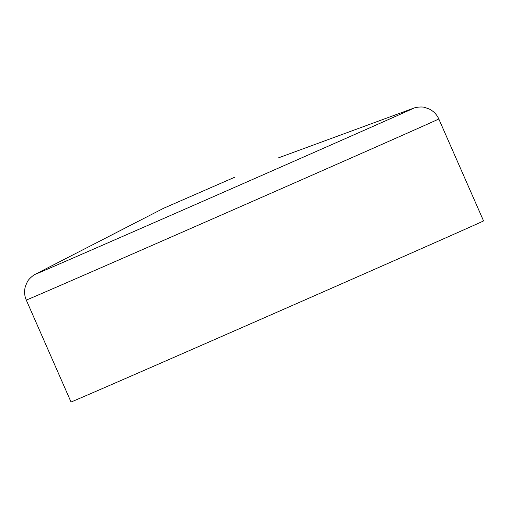<?xml version="1.0" encoding="UTF-8"?>
<svg xmlns="http://www.w3.org/2000/svg" width="509" height="509" viewBox="0 0 509 509"><rect width="100%" height="100%" fill="white"/><g stroke="black" fill="none" stroke-linecap="round" stroke-linejoin="round"><path stroke-width="0.76" d="M235.063 177.075L163.65 208.257L235.063 177.075M483.55 220.9A225.264 0.579 156.3 0 1 328.108 289.748A225.264 0.579 156.3 0 1 71.018 401.989L26.271 300.055A225.264 0.579 156.3 0 0 283.36 187.815A225.264 0.579 156.3 0 0 438.803 118.966L483.55 220.9M278.188 157.968L413.391 108.277A206.469 0.528 156.3 0 1 271.087 171.329A206.469 0.528 156.3 0 1 35.605 274.109C33.384 275.006 28.211 279.39 27.174 282.164L25.45 286.185C24.069 290.906 24.343 295.532 26.271 300.055M413.391 108.277C415.548 107.246 422.285 106.406 425.028 107.52L429.151 108.971C433.56 111.153 436.779 114.487 438.803 118.966M163.701 208.226L35.605 274.109"/></g></svg>
